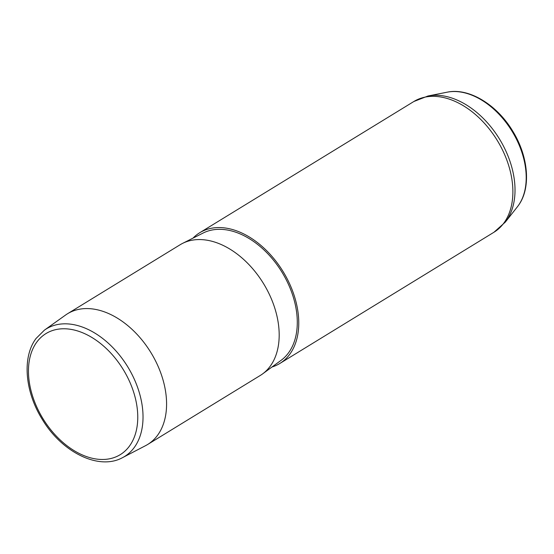<?xml version="1.0" encoding="UTF-8"?>
<svg xmlns="http://www.w3.org/2000/svg" width="554" height="554" viewBox="0 0 554 554"><rect width="100%" height="100%" fill="white"/><g stroke="black" fill="none" stroke-linecap="round" stroke-linejoin="round"><path stroke-width="0.83" d="M44.403 330.149L65.566 315.053A76.667 50.802 58.5 0 1 67.526 313.751A76.667 50.802 58.5 0 1 145.162 344.082A76.667 50.802 58.5 0 1 157.682 435.125A76.667 50.802 58.5 0 1 147.648 444.481A76.667 50.802 58.5 0 1 145.598 445.645L122.538 457.646A74.845 49.597 -121.5 0 0 134.338 447.376A74.845 49.597 -121.5 0 0 121.077 357.115A74.845 49.597 -121.5 0 0 44.403 330.149L36.052 338.48C21.869 357.337 25.006 391.955 42.339 419.489C61.882 452.223 98.847 470.741 122.538 457.646M147.648 444.481L260.248 375.474A76.667 50.802 -121.5 0 0 262.582 373.908A76.667 50.802 -121.5 0 0 270.283 366.118A76.667 50.802 -121.5 0 0 259.009 276.778A76.667 50.802 -121.5 0 0 182.585 243.379A76.667 50.802 -121.5 0 0 180.126 244.743L67.526 313.751M262.582 373.908L281.107 360.315A74.748 49.528 -121.5 0 0 288.613 352.718A74.748 49.528 -121.5 0 0 277.623 265.615A74.748 49.528 -121.5 0 0 203.11 233.04L182.585 243.379M271.986 367.004A76.667 50.802 -121.5 0 0 279.832 363.472A76.667 50.802 -121.5 0 0 289.867 354.117A76.667 50.802 -121.5 0 0 277.346 263.074A76.667 50.802 -121.5 0 0 199.71 232.742A76.667 50.802 -121.5 0 0 193.007 238.13M36.703 342.233A71.016 47.055 -121.5 0 0 54.244 433.858A71.016 47.055 -121.5 0 0 129.518 446.005A71.016 47.055 -121.5 0 0 111.977 354.38A71.016 47.055 -121.5 0 0 36.703 342.233M447.085 92.199C468.885 87.449 497.014 104.727 512.775 131.208C528.53 156.609 531.286 188.312 518.219 205.7L517.353 206.85A69.208 45.857 -121.5 0 0 518.17 205.769A69.208 45.857 -121.5 0 0 511.529 130.405A69.208 45.857 -121.5 0 0 447.085 92.199L427.972 96.008L413.831 101.52L199.71 232.742M517.353 206.85L505.276 222.154L493.953 232.251A76.667 50.802 -121.5 0 0 503.988 222.895A76.667 50.802 -121.5 0 0 491.467 131.852A76.667 50.802 -121.5 0 0 413.831 101.52M505.276 222.154A76.14 50.456 -121.5 0 0 506.183 220.956A76.14 50.456 -121.5 0 0 498.87 138.043A76.14 50.456 -121.5 0 0 427.972 96.008M493.953 232.251L279.832 363.472"/></g></svg>

